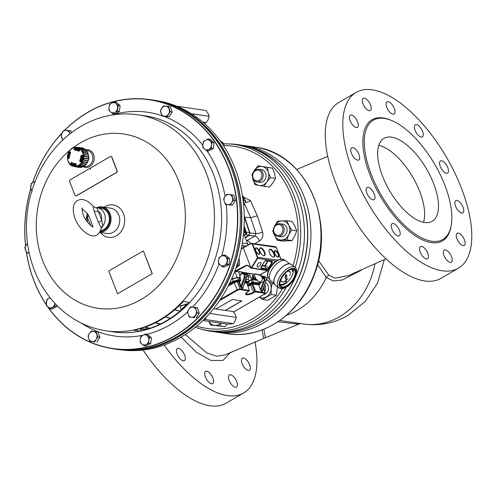 <?xml version="1.0" encoding="UTF-8"?>
<svg xmlns="http://www.w3.org/2000/svg" width="496" height="496" viewBox="0 0 496 496"><rect width="100%" height="100%" fill="white"/><g stroke="black" fill="none" stroke-linecap="round" stroke-linejoin="round"><path stroke-width="0.74" d="M245.607 280.029L245.811 280.06C249.364 278.752 249.829 276.675 247.206 273.842L241.571 271.876L238.719 271.858M254.956 273.854L262.75 276.142L257.114 274.176L254.256 274.158M260.425 262.359A2.74 1.327 128.6 0 0 257.802 264.12A2.74 1.327 128.6 0 0 257.35 266.786A2.74 1.327 128.6 0 0 260.096 265.472A2.74 1.327 128.6 0 0 260.772 262.508A2.74 1.327 128.6 0 0 260.425 262.359M269.489 252.817A4.476 2.003 59.8 0 0 274.121 257.046A4.476 2.003 59.8 0 0 273.606 252.166A4.476 2.003 59.8 0 0 269.626 249.302A4.476 2.003 59.8 0 0 269.489 252.817M259.947 251.41A4.476 2.003 59.8 0 0 264.579 255.632A4.476 2.003 59.8 0 0 264.064 250.753A4.476 2.003 59.8 0 0 260.084 247.888A4.476 2.003 59.8 0 0 259.947 251.41M251.088 243.35L243.207 247.653L251.001 267.846L251.689 267.945A0.639 0.533 97.4 0 1 250.957 268.1L268.342 270.735M280.866 259.061L276.377 247.417L252.576 243.896L251.168 243.313L275.578 246.729L276.408 247.504M280.91 259.061L276.427 247.448L275.001 246.841M251.205 267.927L257.195 258.236L257.288 257.288L252.166 244.013L252.576 243.896L257.697 257.17L257.573 258.441L251.689 267.945M247.975 265.695L246.512 265.614L235.743 271.424L235.414 270.915L246.233 265.304L248.019 265.459L251.001 267.846M259.65 274.815L258.676 274.716M238.954 271.802L235.755 271.058M235.079 270.388L235.309 270.996M251.168 243.313L241.267 248.67M259.712 275.082L267.716 270.642M264.312 255.738A4.476 2.003 59.8 0 0 263.568 251.044A4.476 2.003 59.8 0 0 259.861 248.074M273.854 257.145A4.476 2.003 59.8 0 0 273.11 252.452A4.476 2.003 59.8 0 0 269.402 249.488M287.395 271.405A6.392 3.094 -51.4 0 1 289.621 271.572A6.392 3.094 -51.4 0 1 290.29 273.135L290.383 273.067A6.522 3.156 128.6 0 0 289.701 271.473A6.522 3.156 128.6 0 0 287.618 271.244M280.879 279.682A6.522 3.156 128.6 0 0 281.561 281.666A6.522 3.156 128.6 0 0 285.814 280.761L285.764 280.649A6.392 3.094 -51.4 0 1 281.623 281.548M289.676 271.455A6.522 3.156 128.6 0 0 289.658 271.436A6.522 3.156 128.6 0 0 287.717 271.169M280.829 279.806A6.522 3.156 128.6 0 0 281.517 281.635A6.522 3.156 128.6 0 0 281.542 281.647M290.29 273.135L290.247 273.098A6.392 3.094 -51.4 0 0 289.596 271.554M285.814 280.68A6.392 3.094 -51.4 0 1 281.641 281.567A6.392 3.094 -51.4 0 1 280.984 279.434M292.528 271.486L292.485 271.448A9.461 4.582 -51.4 0 0 291.741 269.365A9.461 4.582 -51.4 0 1 292.528 271.486L292.621 271.417A9.591 4.644 128.6 0 0 291.902 269.347M279.98 284.289A9.591 4.644 128.6 0 0 285.901 282.739L285.851 282.621A9.461 4.582 -51.4 0 1 279.961 284.121M285.894 282.658A9.461 4.582 -51.4 0 1 279.961 284.134M290.526 274.375L289.732 275.373M290.47 274.356L289.751 275.392L290.47 274.356M287.99 278.647L287.196 279.639M287.934 278.628L287.215 279.657L287.934 278.628M286.775 275.85A1.277 0.62 128.6 0 0 286.738 275.813A1.277 0.62 128.6 0 0 286.359 275.764M286.347 277.45A1.277 0.62 128.6 0 0 286.824 275.881A1.277 0.62 128.6 0 0 286.359 275.857L286.366 274.511L285.504 275.144L285.628 276.396A1.277 0.62 128.6 0 0 285.225 277.884A1.277 0.62 128.6 0 0 285.77 277.878L286.273 283.073L286.347 277.45M292.962 269.359A10.552 5.103 -51.4 0 1 286.316 282.987M286.242 283.049A10.552 5.103 -51.4 0 1 280.228 285.318M274.158 283.365L270.593 280.519A12.468 6.033 -51.4 0 1 270.252 280.197A12.468 6.033 -51.4 0 1 272.899 268.007A12.468 6.033 -51.4 0 1 284.549 260.369A12.468 6.033 -51.4 0 1 285.758 260.766A12.468 6.033 -51.4 0 1 286.149 261.026L289.714 263.872M286.186 282.999L285.69 277.909M286.366 274.511L285.417 275.075L285.628 276.396M285.541 276.328A1.277 0.62 128.6 0 0 285.138 277.816A1.277 0.62 128.6 0 0 285.188 277.847M239.828 275.491L238.595 271.845M260.685 275.838C263.382 278.684 262.948 280.761 259.383 282.069L257.35 280.339L257.015 279.484L256.221 279.942L254.138 274.145M262.75 276.142A3.199 2.678 99.9 0 1 263.667 276.731L262.886 277.196M263.667 276.731L262.44 276.551L263.339 278.87L264.535 279.05C264.275 281.244 263.215 282.348 261.355 282.36L259.383 282.069M256.221 279.942L257.257 280.097M255.638 279.068L255.595 279.546L255.155 279L254.938 277.841L255.638 279.068L255.397 279.663L255.44 279.186L255.397 279.663L254.907 278.975M254.696 278.43L254.739 277.952L254.696 278.43M253.14 276.365L252.91 276.88L252.545 276.421L252.445 275.057L253.14 276.365L253.109 276.762L252.743 276.309L252.445 275.057M253.828 276.799L253.301 276.39L253.158 275.162L253.828 276.799L253.103 276.508M253.245 276.061L252.836 275.819M252.774 275.652L252.805 275.255L252.774 275.652M252.935 279.068L252.29 278.628L252.638 278.467L252.278 277.444L252.935 279.068L252.29 278.56M252.402 278.492L252.067 277.562M253.041 278.585L252.786 277.518L253.363 278.628L252.675 277.642L252.966 278.572M253.363 278.628L253.053 278.64M253.915 278.715L253.425 278.405L253.27 277.134L253.915 278.715L253.227 278.516M253.034 278.014L253.065 277.704L253.034 278.014M253.183 277.617L253.059 277.252M254.634 278.814L254.181 277.729L254.95 278.864L254.268 277.878L254.361 278.926M254.529 279.304L253.871 277.679L254.529 279.391L254.076 278.684L253.723 278.907M253.995 278.727L253.871 277.679M255.341 279.515L254.795 278.101M246.661 276.65L248.205 276.632L247.312 274.313L245.886 274.245M246.276 274.803L247.312 274.313M255.539 279.397L255.297 278.361L254.994 277.983L254.963 278.312L255.372 279.186M252.786 275.937L252.501 275.206L252.625 275.782M253.481 277.76L253.816 278.64L253.289 277.872M239.419 271.554L245.142 273.538A3.199 2.709 96.9 0 1 246.078 274.127M247.002 276.452L245.96 279.037M254.77 278.386L254.938 277.841M252.848 275.609L253.003 275.137M253.109 277.977L253.264 277.593M234.112 278.045L232.178 278.926L237.076 277.382L239.277 277.704M225.314 310.409L241.713 300.874M225.5 310.434L241.905 300.905L232.326 299.491L215.927 309.02M220.348 299.448L237.045 289.745L239.971 288.914L249.339 290.501M233.548 312.027L264.244 294.184L264.659 293.272L255.322 291.89L253.989 292.615A5.723 1.717 -21.1 0 1 246.512 294.736A5.723 1.717 -21.1 0 1 247.888 291.71L249.085 290.966A0.515 0.434 -81.6 0 0 249.308 290.296L246.847 283.142A0.515 0.434 98.4 0 1 247.076 282.466L246.797 283.073M255.155 291.939L254.708 291.456L255.545 291.22L265.248 292.814L263.593 287.99M255.322 291.89A0.515 0.434 -81.6 0 0 255.545 291.22L252.861 284.028L252.024 284.264L251.584 283.78L253.084 283.352L258.67 284.183L259.482 283.706A0.515 0.434 -81.6 0 0 259.706 283.03L259.352 282.063M242.966 287.519A0.515 0.335 177.3 0 0 243.052 287.618L246.351 277.642A3.199 2.691 -81.6 0 0 244.33 273.377C246.27 273.997 246.977 275.416 246.456 277.636L244.987 277.438L241.564 287.11L241.087 286.979L241.558 288.343L240.709 287.271L240.944 286.211L244.15 277.171A2.561 2.158 -81.6 0 0 241.949 273.767A2.561 2.158 -81.6 0 0 240.362 277.816L239.258 278.256L239.153 277.704L239.903 277.586L240.61 279.924L239.94 280.104L239.258 278.256M246.698 283.476L246.847 283.142L246.698 283.476L246.847 283.142L244.621 282.807M252.414 282.887L249.699 284.468L249.252 283.979L251.974 282.398L252.414 282.887L259.482 283.706L259.929 284.202L258.72 284.909L252.861 284.028A0.515 0.434 98.4 0 1 253.084 283.352M258.72 284.896L258.67 284.183M238.074 280.538L233.728 281.771L233.281 281.282L238.291 279.862L239.94 280.104A0.515 0.434 -81.6 0 1 239.717 280.786L238.074 280.538A0.515 0.434 -81.6 0 0 238.291 279.862L237.379 277.438L231.378 279.44M228.668 285.119L233.92 282.069L237.51 281.052L238.898 281.257A0.515 0.434 -81.6 0 0 238.675 281.933L239.351 281.753L240.944 286.211L240.275 286.384L238.675 281.933L237.286 281.722L234.366 282.553L228.135 286.173M239.965 277.605L240.362 277.816M262.52 290.11L262.688 291.468A1.6 1.345 98.4 0 1 262.694 290.234L266.116 280.569A3.199 2.691 -81.6 0 0 264.095 276.303C266.036 276.923 266.743 278.343 266.222 280.556L264.331 280.252M262.719 290.16L262.688 291.468L261.324 291.27L260.474 289.807A2.238 1.885 98.4 0 1 260.493 289.763L263.333 281.747M258.72 284.909L260.474 289.807M247.008 283.359L248.849 282.137A0.515 0.434 -81.6 0 0 249.073 281.455L248.279 279.291M252.941 282.739A0.515 0.434 -81.6 0 0 253.165 282.063L251.974 282.398L251.019 279.998L252.272 279.645L253.165 282.063L260.375 282.85A1.023 0.862 -81.6 0 1 259.929 284.202M239.153 277.704L237.379 277.438M251.019 279.998L249.073 281.133M249.166 273.408L251.522 279.515L257.368 280.383L252.272 279.645M79.726 150.48L79.577 150.238A7.322 6.169 -81.6 0 0 78.535 149.947L78.684 150.189A7.099 5.983 -81.6 0 0 78.424 150.152L76.111 149.885A7.025 5.921 98.4 0 1 78.746 151.001L79.211 150.927A36.276 16.616 -49 0 1 79.608 150.431M75.832 164.207L75.113 164.102A7.322 6.169 -81.6 0 0 76.037 164.374M79.255 150.052L78.684 150.189M73.737 163.717A7.558 6.367 -81.6 0 0 76.086 164.622M79.689 150.096A7.558 6.367 -81.6 0 0 75.789 149.86M68.938 156.593L69.273 156.631L68.938 156.593A8.327 7.018 98.4 0 0 68.925 157.97L69.186 158.243M75.392 149.966L75.138 149.705A35.309 18.767 -101 0 1 75.156 149.085L75.448 148.726A8.327 7.018 98.4 0 1 76.62 148.67L77.574 148.837M75.975 164.095L75.231 163.959L75.962 164.04M82.441 157.393L81.735 157.263A7.043 5.933 -81.6 0 0 81.747 156.116L82.026 155.763A35.309 5.878 -5 0 1 82.41 155.707M81.084 161.522A35.309 9.635 -147.4 0 1 80.705 161.237L80.619 160.791A7.043 5.933 -81.6 0 0 81.127 159.78L81.877 159.873M79.18 150.245A7.118 5.995 98.4 0 1 79.627 150.344M79.149 150.945A7.043 5.933 -81.6 0 0 78.48 150.517L79.372 150.672M79.416 150.617L78.48 150.517M70.736 163.19A36.592 17.837 -48.3 0 1 71.002 162.657L71.703 162.477A6.764 5.698 -81.6 0 0 75.473 163.531L76.142 164.095A36.592 18.377 79.4 0 0 76.272 164.746L75.838 165.515A8.742 7.366 98.4 0 1 70.928 164.139L70.736 163.19L71.288 163.835L71.784 163.891L71.691 163.432A35.309 17.217 -48.3 0 1 71.951 162.905L72.292 162.812M79.72 150.052L76.88 148.67A8.345 7.031 -81.6 0 0 74.964 148.639L74.177 148.967L74.772 148.217A8.742 7.366 98.4 0 1 79.682 149.6L79.72 150.052M81.263 161.671L81.158 161.479A8.345 7.031 -81.6 0 0 82.51 155.88L81.976 155.223L82.683 155.812A8.742 7.366 98.4 0 1 81.263 161.671L80.383 161.832L81.115 161.535M82.317 155.614L82.113 155.577A36.276 6.039 175 0 0 81.499 155.67L81.177 156.035A7.025 5.921 98.4 0 1 80.048 160.698L80.172 161.175A36.276 9.895 32.6 0 0 80.668 161.553L81.059 161.578M79.217 164.808A9.356 7.88 -81.6 0 0 79.478 148.664A9.356 7.88 -81.6 0 0 67.475 157.17A9.356 7.88 -81.6 0 0 79.217 164.808M79.707 150.524A36.592 16.765 131 0 0 79.298 151.038L78.449 151.193A6.764 5.698 -81.6 0 0 74.685 150.139L74.158 149.594A36.592 19.449 -101 0 1 74.177 148.967M70.42 152.241L70.451 153.134A6.764 5.698 -81.6 0 0 69.366 157.629L68.938 158.373A36.592 5.016 174 0 0 68.467 158.484L67.927 157.926A8.742 7.366 98.4 0 1 69.347 152.067L70.066 151.881A36.592 8.909 33.6 0 0 70.42 152.241L70.451 153.134M80.383 161.832A36.592 9.982 -147.4 0 1 79.881 161.448L79.701 160.53A6.764 5.698 -81.6 0 0 80.792 156.042L81.363 155.316A36.592 6.095 -5 0 1 81.976 155.223M74.047 166.377L79 167.27A9.753 8.215 98.4 0 0 79.906 167.338M77.903 166.216L76.043 166.538L77.68 166.445A1.68 1.42 -81.6 0 0 77.903 166.216L82.224 166.966A9.753 8.215 98.4 0 0 83.502 166.414L79.224 165.639L79.633 165.063L80.798 164.523L85.157 165.242A9.753 8.215 98.4 0 0 86.18 164.164L81.865 163.407L82.987 161.69L87.364 162.353A9.753 8.215 98.4 0 0 87.978 160.915L83.619 160.202L84.122 158.137L88.505 158.745A9.753 8.215 98.4 0 0 88.617 157.164L84.239 156.5L84.035 154.405L88.406 154.963A9.753 8.215 98.4 0 0 87.997 153.481L83.619 152.873L82.745 151.069L87.085 151.584A9.753 8.215 98.4 0 0 86.217 150.431L81.852 149.873L80.705 148.645A1.68 1.42 -81.6 0 0 80.445 148.639M74.208 166.408L73.929 166.358C63.779 165.106 66.656 145.644 76.737 147.386A9.591 8.085 98.4 0 1 83.539 154.733A9.591 8.085 98.4 0 1 79.478 165.038A9.591 8.085 98.4 0 1 73.929 166.358A9.591 8.085 98.4 0 1 67.555 155.719A9.591 8.085 98.4 0 1 76.737 147.386L83.545 148.471A9.753 8.215 98.4 0 1 84.711 149.104M75.231 164.864L72.782 164.554A8.327 7.018 98.4 0 1 71.784 163.891M70.271 152.402A8.327 7.018 98.4 0 0 69.663 153.599L70.048 153.667M75.231 163.959A7.043 5.933 -81.6 0 0 75.913 163.947M82.02 147.845A9.914 8.351 98.4 0 1 83.347 148.217L77.754 147.355L82.02 147.845M85.039 149.147A9.914 8.351 98.4 0 1 86.118 150.102L81.759 149.556L80.73 148.651L85.039 149.147A1.823 1.538 -81.6 0 0 84.853 149.129M86.217 150.431A1.823 1.538 -81.6 0 0 86.118 150.102M87.346 151.739A9.914 8.351 98.4 0 1 88.015 153.128L83.638 152.532L82.999 151.212L87.346 151.739A1.823 1.538 -81.6 0 0 87.085 151.584M87.997 153.481A1.823 1.538 -81.6 0 0 88.015 153.128M88.592 155.229A9.914 8.351 98.4 0 1 88.747 156.835L84.37 156.19L84.221 154.659L88.592 155.229A1.823 1.538 -81.6 0 0 88.406 154.963M88.617 157.164A1.823 1.538 -81.6 0 0 88.747 156.835M88.586 159.08A9.914 8.351 98.4 0 1 88.207 160.667L83.843 159.966L84.208 158.453L88.586 159.08A1.823 1.538 -81.6 0 0 88.505 158.745M87.327 162.707A9.914 8.351 98.4 0 1 86.465 164.027L82.138 163.289L82.956 162.031L87.327 162.707A1.823 1.538 -81.6 0 0 87.364 162.353M85.008 165.559A9.914 8.351 98.4 0 1 83.799 166.42L79.515 165.652L80.668 164.833L85.008 165.559A1.823 1.538 -81.6 0 0 85.157 165.242M77.68 166.445L81.983 167.202A1.823 1.538 -81.6 0 0 82.224 166.966M81.983 167.202A9.914 8.351 98.4 0 1 80.612 167.468L76.372 166.693M72.918 166.024L78.715 167.388A1.823 1.538 -81.6 0 0 79 167.27M80.668 164.833A1.68 1.42 -81.6 0 0 80.798 164.523M80.73 148.651A1.68 1.42 -81.6 0 0 80.705 148.645L84.946 149.135M84.208 158.453A1.68 1.42 -81.6 0 0 84.122 158.137M82.956 162.031A1.68 1.42 -81.6 0 0 82.987 161.69M82.026 155.763L81.363 155.316M79.881 161.448L80.705 161.237M75.156 149.085L74.617 149.011A36.276 19.282 79 0 0 74.598 149.631L74.834 149.904A7.025 5.921 98.4 0 1 76.111 149.885L74.685 150.139M69.663 153.599L70.041 153.673M69.347 152.067L69.781 152.309A8.345 7.031 -81.6 0 0 68.429 157.902L68.467 158.484M68.615 158.187L69.366 157.629M75.975 165.149L76.161 164.753A36.276 18.216 -100.6 0 1 76.024 164.114L75.646 163.816A7.025 5.921 98.4 0 1 74.053 163.785A7.025 5.921 98.4 0 1 71.74 162.719L71.951 162.905M76.272 164.746L75.795 163.841M75.138 149.705L74.158 149.594M75.727 163.816L76.142 164.095M71.002 162.657L71.412 162.812A36.276 17.682 131.7 0 0 71.151 163.345L71.691 163.432M77.754 147.355L74.53 147.529M81.852 149.873A1.68 1.42 -81.6 0 0 81.759 149.556M83.619 152.873A1.68 1.42 -81.6 0 0 83.638 152.532M84.239 156.5A1.68 1.42 -81.6 0 0 84.37 156.19M70.451 164.418L71.48 165.323M84.078 166.247L84.99 166.383A7.992 6.733 -81.6 0 0 91.487 163.06A7.992 6.733 -81.6 0 0 92.343 154.882A7.992 6.733 -81.6 0 0 87.327 150.567L86.211 150.4M87.352 162.527A7.992 6.733 -81.6 0 0 88.784 156.507M93.118 206.596L94.234 211.501A3.838 0.608 173.8 0 0 98.127 211.073C97.569 208.76 96.776 207.663 95.759 207.787M94.234 211.501L98.382 222.245L101.389 228.03A3.838 3.007 -174.3 0 1 102.802 226.046A11.191 9.43 -81.6 0 0 104.792 214.818A11.191 9.43 -81.6 0 0 97.464 207.855L96.013 207.762L93.279 206.534C88.356 200.192 79.124 195.697 74.102 204.172C70.271 216.076 80.823 233.145 91.921 235.749C96.199 236.772 99.349 234.224 101.376 228.092L101.382 228.073M98.382 222.245A3.838 1.6 142.7 0 0 101.612 220.088L98.127 211.073A8.63 7.273 98.4 0 1 101.612 220.088L102.802 226.046L100.886 229.059M92.554 225.723A3.838 0.608 -6.2 0 1 91.642 226.164M92.56 225.624L88.412 214.886A3.838 1.6 -37.3 0 1 87.321 217.353L90.7 225.488M87.284 213.714L87.321 217.353A8.63 7.273 98.4 0 0 87.755 222.512M88.412 214.886L87.637 213.819M96.187 207.768A11.191 9.43 -81.6 0 1 97.464 207.855L101.556 208.456A11.191 9.43 98.4 0 1 109.312 217.62A11.191 9.43 98.4 0 1 103.757 229.487A11.191 9.43 98.4 0 1 100.756 230.578M154.194 348.006A6.715 5.654 -81.6 0 0 156.116 347.516M147.238 335.724A5.115 4.309 -81.6 0 0 142.953 335.253L145.52 334.056L149.445 337.466L148.843 340.361A5.115 4.309 -81.6 0 0 147.238 335.724M96.776 334.329A5.115 4.309 -81.6 0 0 93.378 331.378L96.094 331.688L97.948 337.038L96.156 339.407A5.115 4.309 -81.6 0 0 96.776 334.329M243.4 202.827A6.715 5.654 -81.6 0 0 242.6 196.794M224.936 196.627A5.115 4.309 -81.6 0 0 224.316 201.705L223.634 199.063L224.936 196.627L226.728 194.265L228.954 194.5A5.115 4.309 -81.6 0 0 224.936 196.627M203.41 319.988A6.715 5.654 -81.6 0 0 206.9 316.423M192.795 307.136A5.115 4.309 -81.6 0 0 188.771 309.262L190.563 306.9L192.795 307.136L195.511 307.446L196.193 310.087A5.115 4.309 -81.6 0 0 192.795 307.136M221.235 256.221A5.115 4.309 -81.6 0 0 218.556 260.381L219.158 257.486L221.235 256.221L223.795 255.031L225.519 256.699A5.115 4.309 -81.6 0 0 221.235 256.221M161.064 113.311A5.115 4.309 -81.6 0 0 164.467 116.262L162.235 116.021L160.382 110.67L163.469 105.865L168.417 106.417L170.271 111.767L167.183 116.572L164.467 116.262A5.115 4.309 -81.6 0 0 168.485 114.136A5.115 4.309 -81.6 0 0 169.105 109.058A5.115 4.309 -81.6 0 0 165.701 106.107A5.115 4.309 -81.6 0 0 161.684 108.233A5.115 4.309 -81.6 0 0 161.064 113.311M110.602 111.91A5.115 4.309 -81.6 0 0 114.886 112.387L112.809 113.652L110.602 111.91L108.878 110.242L108.996 107.279A5.115 4.309 -81.6 0 0 110.602 111.91M202.914 144.317A5.115 4.309 -81.6 0 0 204.519 148.955L202.802 147.287L202.914 144.317L203.515 141.422L205.592 140.157A5.115 4.309 -81.6 0 0 202.914 144.317M236.245 267.121A6.715 5.654 -81.6 0 0 238.154 261.138M50.121 297.817A5.115 4.309 -81.6 0 0 49.036 298.208A5.115 4.309 -81.6 0 0 46.357 302.368A5.115 4.309 -81.6 0 0 47.963 307.005A125.693 105.89 -81.6 0 0 186.31 327.912A125.693 105.89 -81.6 0 0 228.358 167.66A125.693 105.89 -81.6 0 0 64.852 130.188M61.653 133.498A125.693 105.89 -81.6 0 0 32.73 182.509M30.603 189.274A125.693 105.89 -81.6 0 0 25.625 245.898M26.505 252.588A125.693 105.89 -81.6 0 0 33.951 280.637A125.693 105.89 -81.6 0 0 46.233 304.476M64.728 130.175A125.891 106.057 98.4 0 1 146.804 99.256A125.891 106.057 98.4 0 1 228.606 167.586A125.891 106.057 98.4 0 1 214.278 297.817A125.891 106.057 98.4 0 1 109.976 348.229A125.891 106.057 98.4 0 1 47.622 306.702M46.233 304.662A125.891 106.057 98.4 0 1 26.4 252.377M25.569 245.997A125.891 106.057 98.4 0 1 30.597 189.063M32.643 182.559A125.891 106.057 98.4 0 1 61.845 133.164M109.976 348.229L112.487 348.682A125.972 106.125 -81.6 0 0 216.857 298.239A125.972 106.125 -81.6 0 0 231.192 167.921A125.972 106.125 -81.6 0 0 149.339 99.541L146.804 99.256M133.877 330.237L133.87 330.175A109.188 91.989 -81.6 0 0 183.328 301.438L189.156 302.343A109.25 92.039 -81.6 0 1 139.674 331.099L133.877 330.237A109.25 92.039 -81.6 0 0 183.359 301.481M189.156 302.343L183.328 301.438M181.077 309.591L180.042 306.082L186.719 303.812L180.141 306.342L181.077 309.591A109.542 92.281 -81.6 0 0 186.818 304.079M166.327 317.142A109.25 92.039 98.4 0 1 166.185 317.235L166.284 317.49A109.542 92.281 -81.6 0 0 166.427 317.397L170.264 317.961L166.427 317.397M175.689 310.025A109.25 92.039 98.4 0 1 175.553 310.143L175.652 310.403A109.542 92.281 -81.6 0 0 175.789 310.285L179.626 310.856L175.789 310.285M147.944 328.848L140.48 329.071L140.827 330.801L140.579 329.332L147.944 328.848A109.542 92.281 98.4 0 1 140.827 330.801M156.141 323.057A109.25 92.039 -81.6 0 0 156.29 322.983L160.227 323.807L156.389 323.237A109.542 92.281 98.4 0 1 156.24 323.318L156.141 323.057M145.725 327.441A109.25 92.039 -81.6 0 0 145.88 327.385L149.823 328.216L145.985 327.645A109.542 92.281 98.4 0 1 145.824 327.701L145.725 327.441M85.771 149.755A8.953 7.539 98.4 0 1 93.595 154.529A8.953 7.539 98.4 0 1 91.828 164.777A8.953 7.539 98.4 0 1 83.099 166.619M104.129 207.223A16.405 13.82 98.4 0 1 123.51 213.77A16.405 13.82 98.4 0 1 118.302 234.465A16.405 13.82 98.4 0 1 100.384 232.525M96.677 207.774A12.791 10.776 98.4 0 1 102.126 206.925L110.769 208.202A12.791 10.776 98.4 0 1 118.786 215.109A12.791 10.776 98.4 0 1 117.422 228.197A12.791 10.776 98.4 0 1 107.024 233.511L99.789 232.438M102.126 206.925A12.791 10.776 98.4 0 1 110.149 213.832A12.791 10.776 98.4 0 1 99.863 232.326M100.291 231.595A12.152 10.236 -81.6 0 0 109.312 214.067A12.152 10.236 -81.6 0 0 97.613 207.874M128.253 350.114A125.786 105.964 -81.6 0 0 232.413 168.206A125.786 105.964 -81.6 0 0 164.846 102.74M152.942 100.031A125.972 106.125 98.4 0 1 156.538 100.607A125.972 106.125 98.4 0 1 232.661 168.138A125.972 106.125 98.4 0 1 220.112 295.653A125.972 106.125 98.4 0 1 119.679 349.748A125.972 106.125 98.4 0 1 116.076 349.258M119.679 349.748L122.214 350.04A125.891 106.057 -81.6 0 0 242.68 240.647A125.891 106.057 -81.6 0 0 159.042 101.06L156.538 100.607M222.295 143.902A6.715 5.654 -81.6 0 0 219.747 140.287M221.284 141.751L223.777 143.319L224.068 146.599M223.777 143.319L222.01 143.059M178.225 106.807L178.132 106.404L177.326 106.429M191.45 113.72L209.163 116.337L208.233 119.555L206.299 122.624L203.831 122.94M178.132 106.404L206.094 110.54L208.134 113.516L209.163 116.337M202.889 122.121L206.299 122.624M69.855 133.901A5.115 4.309 -81.6 0 0 69.688 133.294A5.115 4.309 -81.6 0 0 66.284 130.343A5.115 4.309 -81.6 0 0 62.267 132.469A5.115 4.309 -81.6 0 0 61.647 137.547A5.115 4.309 -81.6 0 0 63.116 139.686M27.54 243.635A5.115 4.309 -81.6 0 0 26.102 245.105A5.115 4.309 -81.6 0 0 25.482 250.182A5.115 4.309 -81.6 0 0 28.886 253.134A5.115 4.309 -81.6 0 0 29.221 253.158M90.365 168.144L90.551 169.409L90.359 168.125L110.261 156.556A1.277 1.079 -81.6 0 1 110.887 156.432L111.061 156.457A1.277 1.079 -81.6 0 0 110.974 156.451M34.999 181.685A5.115 4.309 -81.6 0 0 33.393 182.144A5.115 4.309 -81.6 0 0 30.715 186.304A5.115 4.309 -81.6 0 0 31.918 190.532M62.818 140.263L60.965 134.906L64.052 130.107L69 130.653L69.893 133.87M29.221 253.171L26.654 252.898L24.8 247.547L27.485 243.232M90.142 168.274L90.576 169.39M90.111 168.268L70.203 179.837A1.277 1.079 -81.6 0 0 69.657 181.548L74.927 195.207A1.277 1.079 -81.6 0 0 76.353 195.771L116.411 172.49A1.277 1.079 -81.6 0 0 116.957 170.779L111.687 157.12A1.277 1.079 -81.6 0 0 110.887 156.432M152.111 273.649L143.332 250.889L108.711 271.008L117.496 293.768L152.284 273.674L143.332 250.889M170.264 317.961A109.542 92.281 -81.6 0 1 170.116 318.06L166.284 317.49M179.626 310.856A109.542 92.281 -81.6 0 1 179.49 310.973L175.652 310.403M160.227 323.807A109.542 92.281 98.4 0 1 160.078 323.882L156.24 323.318M149.823 328.216A109.542 92.281 98.4 0 1 149.662 328.271L145.824 327.701M32.327 190.935L30.603 189.267L31.316 183.408L35.148 181.3M71.523 132.618L70.94 130.944L69 130.653M29.239 253.258L26.654 252.898M75.814 195.908A1.277 1.079 -81.6 0 0 76.52 195.796L116.579 172.515A1.277 1.079 -81.6 0 0 117.13 170.804L111.86 157.145A1.277 1.079 -81.6 0 0 111.061 156.457M117.496 293.768L152.284 273.674M238.781 258.955L239.413 259.389L239.512 265.261L235.885 268.15M239.413 259.389L238.694 259.278M239.512 265.261L237.603 264.976M209.876 140.635A5.115 4.309 -81.6 0 0 205.592 140.157L208.153 138.967L212.083 142.371L211.482 145.266A5.115 4.309 -81.6 0 0 209.876 140.635M204.519 148.955A5.115 4.309 -81.6 0 0 208.804 149.426A5.115 4.309 -81.6 0 0 211.482 145.266L211.37 148.236L206.727 150.691L204.519 148.955M206.727 150.691L208.667 150.976L213.305 148.521L214.018 142.662L212.083 142.371M213.305 148.521L211.37 148.236M214.018 142.662L210.093 139.252L208.153 138.967M111.674 103.118A5.115 4.309 -81.6 0 0 108.996 107.279L109.597 104.383L111.674 103.118L114.235 101.928L115.959 103.596A5.115 4.309 -81.6 0 0 111.674 103.118M114.886 112.387A5.115 4.309 -81.6 0 0 117.564 108.227A5.115 4.309 -81.6 0 0 115.959 103.596L118.166 105.332L117.447 111.197L114.886 112.387M112.809 113.652L114.743 113.937L119.387 111.482L120.1 105.617L116.176 102.213L114.235 101.928M120.1 105.617L118.166 105.332M119.387 111.482L117.447 111.197M162.235 116.021L169.117 116.858L172.211 112.053L170.357 106.702L168.417 106.417M172.211 112.053L170.271 111.767M169.117 116.858L167.183 116.572M54.926 303.323L54.814 306.286L50.17 308.741L47.963 307.005A5.115 4.309 -81.6 0 0 52.247 307.477A5.115 4.309 -81.6 0 0 54.92 303.385M47.963 307.005L46.246 305.338L46.959 299.472L50.034 297.712M54.814 306.286L56.755 306.571L52.111 309.033L50.17 308.741M56.755 306.571L56.891 305.443M227.125 261.336A5.115 4.309 -81.6 0 0 225.519 256.699L227.726 258.441L227.007 264.3L224.446 265.496A5.115 4.309 -81.6 0 0 227.125 261.336M218.556 260.381A5.115 4.309 -81.6 0 0 220.162 265.019A5.115 4.309 -81.6 0 0 224.446 265.496L222.369 266.761L220.162 265.019L218.438 263.351L218.556 260.381M222.369 266.761L224.304 267.046L228.947 264.591L227.007 264.3M228.947 264.591L229.66 258.726L227.726 258.441M229.66 258.726L225.736 255.316L223.795 255.031M195.573 315.165A5.115 4.309 -81.6 0 0 196.193 310.087L197.365 312.802L194.271 317.601L191.555 317.291A5.115 4.309 -81.6 0 0 195.573 315.165M188.771 309.262A5.115 4.309 -81.6 0 0 188.158 314.34A5.115 4.309 -81.6 0 0 191.555 317.291L189.323 317.056L188.158 314.34L187.469 311.699L188.771 309.262M189.323 317.056L194.271 317.601M196.211 317.893L199.305 313.088L197.365 312.802M199.305 313.088L197.445 307.737L195.511 307.446M204.265 319.554L205.425 319.517L205.635 318.413M202.876 320.503L227.453 324.142L233.393 323.659L205.425 319.517M209.622 313.435L236.257 317.372L235.327 320.59L233.393 323.659M213.615 308.679L233.188 311.575L235.222 314.545L236.257 317.372M232.357 197.451A5.115 4.309 -81.6 0 0 228.954 194.5L231.675 194.81L233.529 200.167L231.737 202.529A5.115 4.309 -81.6 0 0 232.357 197.451M224.316 201.705A5.115 4.309 -81.6 0 0 227.72 204.656A5.115 4.309 -81.6 0 0 231.737 202.529L230.435 204.966L225.488 204.42L224.316 201.705M225.488 204.42L232.376 205.251L235.464 200.452L233.529 200.167M232.376 205.251L230.435 204.966M235.464 200.452L233.61 195.095L231.675 194.81M242.482 196.019L243.046 196.106L245.632 200.992L243.679 205.549M245.632 200.992L243.697 200.7M92.138 341.533A5.115 4.309 -81.6 0 0 96.156 339.407L94.854 341.843L89.912 341.291L88.741 338.582A5.115 4.309 -81.6 0 0 92.138 341.533M93.378 331.378A5.115 4.309 -81.6 0 0 89.354 333.504A5.115 4.309 -81.6 0 0 88.741 338.582L88.052 335.941L89.354 333.504L91.146 331.136L93.378 331.378M94.854 341.843L89.912 341.291M96.794 342.128L99.888 337.33L97.948 337.038M99.888 337.33L98.028 331.973L96.094 331.688M146.171 344.522A5.115 4.309 -81.6 0 0 148.843 340.361L148.732 343.331L144.094 345.786L141.887 344.044A5.115 4.309 -81.6 0 0 146.171 344.522M142.953 335.253A5.115 4.309 -81.6 0 0 140.275 339.407A5.115 4.309 -81.6 0 0 141.887 344.044L140.163 342.376L140.275 339.407L140.876 336.511L142.953 335.253M148.732 343.331L150.672 343.616L146.029 346.072L144.094 345.786M150.672 343.616L151.385 337.751L149.445 337.466M151.385 337.751L147.455 334.347L145.52 334.056M157.79 347.057L156.271 347.479M248.13 244.863A5.754 4.848 98.4 0 1 247.597 243.821L243.573 233.387M265.521 282.546A6.392 5.388 98.4 0 1 268.398 289.379A6.392 5.388 98.4 0 1 263.37 294.723M264.852 284.425A6.392 5.388 98.4 0 1 264.703 291.233M264.052 289.342A5.437 4.582 -81.6 0 0 264.17 286.359M279.744 223.696L282.639 224.124A6.392 5.388 98.4 0 1 287.035 231.235A6.392 5.388 98.4 0 1 280.767 236.772L277.872 236.344A6.392 5.388 98.4 0 1 273.972 227.441A6.392 5.388 98.4 0 1 279.744 223.696A6.392 5.388 98.4 0 1 284.134 230.807A6.392 5.388 98.4 0 1 277.872 236.344M274.189 227.751A5.437 4.582 -81.6 0 0 278.56 235.333A5.437 4.582 -81.6 0 0 282.137 226.746A5.437 4.582 -81.6 0 0 274.189 227.751M258.738 169.254L261.634 169.682A6.392 5.388 98.4 0 1 266.023 176.799A6.392 5.388 98.4 0 1 259.761 182.336L256.866 181.908A6.392 5.388 98.4 0 1 253.462 172.031A6.392 5.388 98.4 0 1 258.738 169.254A6.392 5.388 98.4 0 1 263.128 176.371A6.392 5.388 98.4 0 1 256.866 181.908M253.599 172.49A5.437 4.582 -81.6 0 0 256.754 180.91A5.437 4.582 -81.6 0 0 261.51 173.116A5.437 4.582 -81.6 0 0 253.599 172.49M208.835 321.389L210.533 325.023L219.821 325.928L221.129 323.206M208.94 321.402A9.591 8.079 -81.6 0 0 214.725 325.407A9.591 8.079 -81.6 0 0 220.745 323.15M227.1 324.086L225.048 326.703L210.533 325.023M225.048 326.703L219.821 325.928M259.265 297.116L262.57 299.472L271.138 294.5L271.176 288.92A9.591 8.079 -81.6 0 0 267.877 280.383A9.591 8.079 -81.6 0 0 266.433 279.477M259.346 297.067A9.591 8.079 -81.6 0 0 266.395 296.918A9.591 8.079 -81.6 0 0 271.176 288.92L272.124 283.47L266.426 279.174M277.438 286.8L276.359 295.269L267.79 300.247L262.57 299.472M268.286 277.977L265.992 277.642M274.325 283.799L272.124 283.47M276.359 295.269L271.138 294.5M273.68 232.357A9.591 8.079 -81.6 0 0 274.635 235.563L277.4 240.293L286.775 239.847L288.697 234.887A9.591 8.079 -81.6 0 0 288.771 225.333A9.591 8.079 -81.6 0 0 281.778 220.894A9.591 8.079 -81.6 0 0 274.71 226.009A9.591 8.079 -81.6 0 0 274.573 226.3M273.606 228.563L272.788 230.962L274.635 235.563A9.591 8.079 -81.6 0 0 281.629 240.002A9.591 8.079 -81.6 0 0 288.697 234.887L291.53 230.063L288.771 225.333L286.917 220.739L277.549 221.185L274.561 226.319M286.917 220.739L292.138 221.507L294.903 226.238L296.751 230.838L294.829 235.792L291.995 240.616L282.621 241.068L277.4 240.293M296.751 230.838L291.53 230.063M291.995 240.616L286.775 239.847M252.675 177.915A9.591 8.079 -81.6 0 0 253.022 179.558L255 184.754L259.141 185.473L264.194 186.329L266.817 181.927A9.591 8.079 -81.6 0 0 268.373 172.459A9.591 8.079 -81.6 0 0 262.254 166.544A9.591 8.079 -81.6 0 0 254.578 170.091A9.591 8.079 -81.6 0 0 253.568 171.858M259.141 185.473A9.591 8.079 -81.6 0 0 266.817 181.927L270.351 177.655L268.373 172.459L267.313 167.4L258.112 165.825L254.578 170.091L251.956 174.499L253.022 179.558A9.591 8.079 -81.6 0 0 259.141 185.473M258.112 165.825L272.533 168.175L274.511 173.371L275.571 178.424L272.949 182.832L269.415 187.104L264.194 186.329M272.533 168.175L267.313 167.4M275.571 178.424L270.351 177.655M195.102 327.391L204.457 330.02A94.321 79.459 -81.6 0 0 217.341 331.923A94.321 79.459 -81.6 0 0 257.04 321.91A94.321 79.459 -81.6 0 0 304.203 225.711A94.321 79.459 -81.6 0 0 244.85 145.942A94.321 79.459 -81.6 0 0 231.973 144.032L223.851 143.79M244.571 203.881L250.709 217.725L244.664 217.143L249.922 233.008L255.967 233.591L250.709 217.725L257.244 215.81L262.589 231.917C263.537 235.805 262.483 238.836 259.433 241.013A5.115 2.288 59.8 0 0 254.95 236.053L255.967 233.591A5.115 1.414 161.7 0 0 262.589 231.917M244.336 217.143A1.916 0.577 -21.1 0 1 244.664 217.143L244.261 216.231M249.538 233.108L249.922 233.008M249.916 233.015L249.122 235.495A1.916 0.849 -120 0 1 248.707 235.315M246.444 240.82L254.95 236.053L249.122 235.495L245.253 237.739M250.598 243.586A5.115 2.288 59.8 0 0 247.12 240.603L246.289 240.43M246.419 234.069L244.609 235.104L245.942 234.174L245.061 232.568L246.624 233.938A0.769 0.626 -73.5 0 0 246.605 233.591L244.119 225.916M245.266 232.965L245.675 232.742L244.026 227.652M245.942 234.174L244.342 235.389M244.119 225.878L246.326 232.667L246.171 232.122L249.414 232.593M246.729 233.647L246.326 232.667M245.136 237.441L248.316 235.594C249.314 234.825 249.705 233.802 249.469 232.531L244.199 216.764M248.521 235.271L245.359 234.682M246.171 232.122L244.695 227.695M214.105 331.688A94.321 79.459 -81.6 0 0 217.329 332.246A94.321 79.459 -81.6 0 0 309.74 250.567A94.321 79.459 -81.6 0 0 244.931 145.632A94.321 79.459 -81.6 0 0 241.682 145.235M317.533 264.492L326.225 277.549L333.194 280.897L342.234 280.023L361.2 270.246M348.533 275.547L335.215 278.169L328.904 275.274A6.392 5.425 -40.1 0 0 326.225 277.549A73.538 61.95 98.4 0 1 286.483 315.307M328.904 275.274L318.506 260.536M262.018 329.927L263.723 338.359L265.472 337.714L263.829 329.226M277.996 321.749L297.674 324.055L299.82 323.683L265.472 337.714M297.674 324.055A6.392 6.15 96.2 0 1 300.247 323.504M423.503 222.332A47.957 21.446 59.8 0 0 412.765 177.115A47.957 21.446 59.8 0 0 378.789 145.402M431.774 241.267A69.031 30.87 59.8 0 0 442.754 239.525A69.031 30.87 59.8 0 0 434.756 164.331A69.031 30.87 59.8 0 0 373.383 120.162A69.031 30.87 59.8 0 0 375.856 184.952A69.031 30.87 59.8 0 0 431.774 241.267M391.604 137.169A47.957 21.446 -120.2 0 1 430.447 176.297A47.957 21.446 -120.2 0 1 432.165 221.309A47.957 21.446 -120.2 0 1 389.527 190.619A47.957 21.446 -120.2 0 1 383.972 138.378A47.957 21.446 -120.2 0 1 391.604 137.169M164.102 345.03A101.674 45.471 59.8 0 0 243.548 393.055A101.674 45.471 59.8 0 0 254.975 341.707M143.022 350.009A101.674 45.471 59.8 0 0 226.04 403.229L243.548 393.055M458.366 268.212L440.857 278.386A101.674 45.471 -120.2 0 1 424.681 280.953A101.674 45.471 -120.2 0 1 342.327 198.003A101.674 45.471 -120.2 0 1 338.687 102.567L356.19 92.392A101.674 45.471 -120.2 0 1 446.592 157.455A101.674 45.471 -120.2 0 1 458.366 268.212A101.674 45.471 -120.2 0 1 442.19 270.779A101.674 45.471 -120.2 0 1 359.836 187.829A101.674 45.471 -120.2 0 1 356.19 92.392M206.745 371.244A7.037 3.143 -120.2 0 1 212.443 376.985A7.037 3.143 -120.2 0 1 212.697 383.588A7.037 3.143 -120.2 0 1 206.441 379.087A7.037 3.143 -120.2 0 1 205.629 371.423A7.037 3.143 -120.2 0 1 206.745 371.244M180.68 349.451A7.037 3.143 -120.2 0 1 184.847 355.713A7.037 3.143 -120.2 0 1 184.431 360.679A7.037 3.143 -120.2 0 1 178.176 356.178A7.037 3.143 -120.2 0 1 177.363 348.514A7.037 3.143 -120.2 0 1 180.68 349.451M241.44 360.598A7.037 3.143 -120.2 0 1 242.358 358.131A7.037 3.143 -120.2 0 1 248.614 362.632A7.037 3.143 -120.2 0 1 249.426 370.295A7.037 3.143 -120.2 0 1 244.559 367.79A7.037 3.143 -120.2 0 1 241.44 360.598M228.985 375.323A7.037 3.143 -120.2 0 1 229.419 374.939A7.037 3.143 -120.2 0 1 235.674 379.44A7.037 3.143 -120.2 0 1 236.487 387.103A7.037 3.143 -120.2 0 1 230.566 383.148A7.037 3.143 -120.2 0 1 228.985 375.323M421.569 246.4A7.037 3.143 -120.2 0 1 427.267 252.142A7.037 3.143 -120.2 0 1 427.515 258.745A7.037 3.143 -120.2 0 1 421.265 254.243A7.037 3.143 -120.2 0 1 420.447 246.58A7.037 3.143 -120.2 0 1 421.569 246.4M395.498 224.614A7.037 3.143 -120.2 0 1 399.671 230.869A7.037 3.143 -120.2 0 1 399.249 235.836A7.037 3.143 -120.2 0 1 392.999 231.334A7.037 3.143 -120.2 0 1 392.181 223.671A7.037 3.143 -120.2 0 1 395.498 224.614M372.589 190.948A7.037 3.143 -120.2 0 1 374.083 199.677A7.037 3.143 -120.2 0 1 367.827 195.176A7.037 3.143 -120.2 0 1 367.015 187.513A7.037 3.143 -120.2 0 1 372.589 190.948M358.974 154.43A7.037 3.143 -120.2 0 1 358.757 159.96A7.037 3.143 -120.2 0 1 352.501 155.459A7.037 3.143 -120.2 0 1 351.689 147.796A7.037 3.143 -120.2 0 1 358.974 154.43M358.298 124.849A7.037 3.143 -120.2 0 1 357.38 127.317A7.037 3.143 -120.2 0 1 351.125 122.816A7.037 3.143 -120.2 0 1 350.312 115.159A7.037 3.143 -120.2 0 1 355.179 117.657A7.037 3.143 -120.2 0 1 358.298 124.849M370.748 110.124A7.037 3.143 -120.2 0 1 370.32 110.509A7.037 3.143 -120.2 0 1 364.064 106.008A7.037 3.143 -120.2 0 1 363.252 98.344A7.037 3.143 -120.2 0 1 369.173 102.3A7.037 3.143 -120.2 0 1 370.748 110.124M392.987 114.204A7.037 3.143 -120.2 0 1 387.289 108.469A7.037 3.143 -120.2 0 1 387.041 101.866A7.037 3.143 -120.2 0 1 393.291 106.367A7.037 3.143 -120.2 0 1 394.109 114.024A7.037 3.143 -120.2 0 1 392.987 114.204M419.058 135.997A7.037 3.143 -120.2 0 1 414.885 129.735A7.037 3.143 -120.2 0 1 415.307 124.769A7.037 3.143 -120.2 0 1 421.557 129.27A7.037 3.143 -120.2 0 1 422.375 136.933A7.037 3.143 -120.2 0 1 419.058 135.997M441.967 169.657A7.037 3.143 -120.2 0 1 440.473 160.927A7.037 3.143 -120.2 0 1 446.729 165.428A7.037 3.143 -120.2 0 1 447.541 173.092A7.037 3.143 -120.2 0 1 441.967 169.657M455.588 206.175A7.037 3.143 -120.2 0 1 455.799 200.651A7.037 3.143 -120.2 0 1 462.055 205.152A7.037 3.143 -120.2 0 1 462.867 212.809A7.037 3.143 -120.2 0 1 455.588 206.175M456.258 235.761A7.037 3.143 -120.2 0 1 457.176 233.287A7.037 3.143 -120.2 0 1 463.431 237.789A7.037 3.143 -120.2 0 1 464.25 245.452A7.037 3.143 -120.2 0 1 459.377 242.953A7.037 3.143 -120.2 0 1 456.258 235.761M443.808 250.48A7.037 3.143 -120.2 0 1 444.236 250.102A7.037 3.143 -120.2 0 1 450.492 254.603A7.037 3.143 -120.2 0 1 451.31 262.26A7.037 3.143 -120.2 0 1 445.383 258.304A7.037 3.143 -120.2 0 1 443.808 250.48M263.723 338.359L224.967 354.944L216.777 356.196L206.869 352.96L185.306 334.502M244.305 235.284L244.609 235.104L244.274 235.197M254.498 274.102L243.133 272.422M248.161 265.856L246.233 265.304M275.888 261.15L257.195 258.236M268.479 270.394L251.72 267.914M261.194 266.997L264.318 261.764A1.581 0.763 -51.4 0 1 265.949 260.567L272.05 261.473A1.581 0.763 -51.4 0 1 272.106 262.917L268.981 268.144A1.581 0.763 -51.4 0 1 267.35 269.34L261.249 268.441A1.581 0.763 -51.4 0 1 261.194 266.997L261.231 266.929M277.593 260.115L257.288 257.288M259.501 251.342A3.639 1.624 -120.2 0 1 257.672 253.716A3.639 1.624 -120.2 0 1 255.508 248.112A3.639 1.624 -120.2 0 1 259.501 251.342M278.585 254.163A3.639 1.624 -120.2 0 1 276.756 256.537A3.639 1.624 -120.2 0 1 274.598 250.933A3.639 1.624 -120.2 0 1 278.585 254.163M252.166 244.013L251.106 243.573L241.211 248.955M235.141 270.215L235.414 270.915M250.889 268.045L248.019 265.459M241.261 248.701L243.183 247.448M251.763 243.207L251.106 243.573M250.939 267.809L247.38 265.447M264.318 261.764L261.026 267.927A1.265 0.614 128.6 0 0 261.2 268.007L267.301 268.913A1.265 0.614 128.6 0 0 268.603 267.958L271.727 262.725A1.265 0.614 128.6 0 0 271.827 261.628A1.265 0.614 128.6 0 0 271.808 261.615M260.983 267.815L261.249 268.441M272.05 261.473L265.788 260.698M269.929 261.336L272.106 262.917M268.032 261.057L265.391 265.478L268.981 268.144M262.13 265.503L264.281 265.819A0.707 0.341 128.6 0 0 265.013 265.286L265.391 265.478A1.029 0.496 -51.4 0 1 264.331 266.253L267.35 269.34M264.281 265.819L264.331 266.253L261.9 265.893M265.013 265.286L267.58 260.989M265.583 260.667L265.949 260.567M271.827 261.628L265.682 260.71L264.356 261.696M275.261 251.069A3.317 1.482 59.8 0 0 274.722 251.156C274.114 250.313 274.294 251.491 275.274 254.69C277.363 257.009 278.293 257.74 278.058 256.897A3.317 1.482 59.8 0 0 278.169 254.281A3.317 1.482 59.8 0 0 275.261 251.069M256.178 248.242A3.317 1.482 59.8 0 0 255.638 248.335C255.025 247.492 255.211 248.67 256.19 251.863C258.28 254.188 259.203 254.919 258.974 254.07A3.317 1.482 59.8 0 0 259.086 251.46A3.317 1.482 59.8 0 0 256.178 248.242M292.783 269.303A10.552 5.103 -51.4 0 1 294.14 269.861A10.552 5.103 -51.4 0 1 291.549 281.288A10.552 5.103 -51.4 0 1 280.972 286.353C276.191 283.681 287.035 267.797 292.9 269.353L294.14 269.861M293.161 269.21A10.869 5.258 -51.4 0 1 290.123 283.52A10.869 5.258 -51.4 0 1 280.042 282.112A10.869 5.258 -51.4 0 1 293.161 269.21M293.396 266.643A13.107 6.343 -51.4 0 1 295.077 267.338L296.372 269.099L296.751 272.521L295.077 277.772L288.97 285.448L284.202 288.294L280.73 288.703L278.721 287.829A13.107 6.343 -51.4 0 1 280.854 275.088A13.107 6.343 -51.4 0 1 293.396 266.643M293.638 268.41A11.83 5.723 -51.4 0 1 290.327 283.985A11.83 5.723 -51.4 0 1 279.36 282.447A11.83 5.723 -51.4 0 1 293.638 268.41M278.721 287.829L275.311 285.107A13.107 6.343 -51.4 0 1 277.444 272.366A13.107 6.343 -51.4 0 1 289.986 263.922A13.107 6.343 -51.4 0 1 291.667 264.61L295.077 267.338M273.935 281.145A12.983 6.281 -51.4 0 1 287.5 264.151M270.252 280.197L268.627 278.417A12.084 5.847 -51.4 0 1 271.926 265.633A12.084 5.847 -51.4 0 1 283.662 259.582L285.758 260.766M234.763 271.225L237.082 277.413M245.433 273.222L245.284 272.837M248.998 280.934L251.522 279.515L248.967 273.383M251.683 279.719L249.054 281.089M247.206 273.842L245.142 273.538M232.178 278.926L231.403 279.372M231.52 279.112L232.06 278.802L231.88 278.306M249.085 290.966L239.742 289.59A0.515 0.434 -81.6 0 0 239.971 288.914L237.286 281.722A0.515 0.434 98.4 0 1 237.51 281.052M233.92 282.069L237.491 290.228L219.53 300.663M239.742 289.59L237.491 290.228M253.989 292.615L253.543 292.132L254.708 291.456L252.024 284.264L250.703 285.033A5.003 1.5 -21.1 0 1 248 286.254M246.717 283.086L249.414 290.358L245.904 293.582A5.208 1.562 158.9 0 0 253.543 292.132L250.257 284.549L251.584 283.78M264.659 293.272A0.515 0.434 -81.6 0 0 264.883 292.597L263.444 288.405M245.297 280.897L249.097 281.765M248.849 282.137L245.061 281.573M244.863 282.137L247.076 282.466M247.485 284.754A2.926 0.88 158.9 0 0 249.252 283.979L248.645 282.447M249.699 284.468A3.435 1.035 -21.1 0 1 247.696 285.355M247.795 285.659A4.489 1.352 158.9 0 0 250.257 284.549M260.133 282.181L260.375 282.85M229.474 283.495L233.281 281.282L232.37 278.864M233.728 281.771L228.96 284.543M240.163 281.282L239.351 281.753L238.898 281.257L239.717 280.786L240.163 281.282A1.023 0.862 -81.6 0 0 240.61 279.924M240.709 287.271L240.275 286.384M266.147 280.488L262.799 290.228L261.33 290.036A1.6 1.345 -81.6 0 0 261.324 291.27M262.576 276.08L262.731 276.098A3.199 2.691 98.4 0 1 264.752 280.364L261.33 290.036L260.493 289.763M264.089 278.981A2.561 2.158 -81.6 0 0 263.147 277.041M242.922 288.542A1.6 1.345 98.4 0 1 242.922 287.314L241.564 287.11A1.6 1.345 -81.6 0 0 241.558 288.343L242.922 288.542M246.196 277.475L242.928 287.723M244.33 273.377L242.966 273.178A3.199 2.691 98.4 0 1 244.987 277.438L244.15 277.171M73.414 163.624A7.676 6.467 -81.6 0 0 76.111 164.746M79.608 149.928A7.676 6.467 -81.6 0 0 75.454 149.854M75.138 149.749A7.992 6.733 98.4 0 1 78.467 149.253A7.992 6.733 98.4 0 1 78.628 149.284M72.782 163.376L76.074 165.063A7.992 6.733 98.4 0 1 72.825 163.395M69.31 157.641A7.025 5.921 98.4 0 1 70.401 153.084M80.792 156.042L81.747 156.116M79.701 160.53L80.619 160.791M78.449 151.193L79.019 151.032M80.668 161.553L80.997 161.591M80.848 161.622L82.683 155.812M74.772 148.217L75.448 148.726M79.589 149.904A8.345 7.031 -81.6 0 0 76.88 148.67M67.927 157.926L68.925 157.97M68.659 158.181A36.276 4.972 -6 0 1 69.043 158.088M70.928 164.139L71.288 163.835A8.345 7.031 -81.6 0 0 74.437 165.174A8.345 7.031 -81.6 0 0 75.931 165.156M79.682 149.6L78.883 151.057M74.437 165.174L75.956 165.149L75.838 165.515M111.891 115.035A113.094 95.275 98.4 0 1 162.105 115.76M163.289 116.176A113.094 95.275 98.4 0 1 202.827 145.21M206.882 150.716A113.094 95.275 98.4 0 1 218.73 173.34A113.094 95.275 98.4 0 1 225.079 196.41M226.213 204.526A113.094 95.275 98.4 0 1 221.6 256.035M219.015 263.946A113.094 95.275 98.4 0 1 192.504 307.105M187.519 311.959A113.094 95.275 98.4 0 1 147.089 334.292M142.991 335.234A113.094 95.275 98.4 0 1 81.127 323.014M138.049 114.793L145.204 115.853A109.188 91.989 98.4 0 1 213.664 174.79A109.188 91.989 98.4 0 1 202.021 286.533A109.188 91.989 98.4 0 1 113.249 331.88L106.094 330.82C87.798 327.955 71.808 319.908 58.131 306.671C42.03 290.588 31.986 270.599 27.993 246.717C24.006 220.398 27.869 195.3 39.568 171.424C50.313 150.313 65.509 134.503 85.169 124.006C102.089 115.308 119.716 112.239 138.049 114.793A109.188 91.989 98.4 0 1 206.51 173.736A109.188 91.989 98.4 0 1 194.866 285.479A109.188 91.989 98.4 0 1 106.094 330.82M72.292 148.329A88.083 74.208 98.4 0 1 178.944 181.555A88.083 74.208 98.4 0 1 144.627 297.321A88.083 74.208 98.4 0 1 46.277 268.789A88.083 74.208 98.4 0 1 70.184 150.003M241.868 245.539L245.718 246.109M242.302 243.04L247.597 243.821M241.819 245.818L245.291 246.332M196.689 326.089A92.064 77.562 -81.6 0 0 282.515 288.709M293.018 265.695A92.064 77.562 -81.6 0 0 224.037 145.545M201.072 329.177A93.98 79.174 -81.6 0 0 253.462 321.098A93.98 79.174 -81.6 0 0 286.341 287.302M295.182 267.418A93.98 79.174 -81.6 0 0 228.482 143.865M217.341 331.923L220.832 332.097A93.98 79.174 -81.6 0 0 306.441 250.077A93.98 79.174 -81.6 0 0 248.242 146.785L244.85 145.942M243.827 197.278L250.474 200.533L257.244 215.81M259.433 241.013L254.87 243.666M245.098 202.647A5.115 1.655 156.1 0 0 250.474 200.533M243.61 232.984L245.061 232.568L243.908 229.412M244.931 145.632L254.987 147.12A94.321 79.459 98.4 0 1 319.79 252.055A94.321 79.459 98.4 0 1 227.385 333.734L217.329 332.246M374.92 264.132A73.538 61.95 98.4 0 1 339.543 316.677A73.538 61.95 98.4 0 1 303.527 323.987C319.387 326.157 334.273 323.262 348.186 315.307L365.248 301.494L377.493 283.191L384.295 259.718M390.86 120.193A70.054 31.329 59.8 0 0 367.79 168.783A70.054 31.329 59.8 0 0 431.334 242.637A70.054 31.329 59.8 0 0 451.372 224.328M181.139 337.057L196.286 352.228L210.992 360.443L223.026 360.418L230.603 352.234M254.2 274.152L243.617 272.589M238.657 271.858L235.743 271.424L235.061 270.444M259.619 274.846L267.741 270.649M275.311 285.107C269.192 281.213 282.441 262.136 289.937 263.897L291.667 264.61M268.627 278.417C267.691 276.191 266.166 276.582 268.993 269.266C272.044 263.99 275.404 260.729 279.062 259.476L283.662 259.582M245.297 272.837L245.452 273.228M260.009 274.641L260.264 275.274M233.566 312.046L264.325 294.171L265.248 292.814M248.335 279.124L249.221 281.542L248.837 282.336L247.02 283.39M242.966 273.178C240.473 273.401 239.444 274.877 239.884 277.611M262.731 276.098L264.095 276.303M78.622 149.277L75.138 149.73M71.635 162.663L75.987 164.133M70.048 152.173L70.389 153.028L69.087 158.075M74.456 166.619L78.69 167.388M85.988 220.069L87.284 213.261M92.771 227.063L93.229 226.889C91.165 226.92 84.556 219.561 83.384 215.041C82.076 210.769 81.691 208.388 82.243 207.898M82.076 208.667L87.687 213.881M92.535 226.66L92.498 225.01M220.832 332.097C232.37 332.636 243.604 330.361 254.529 325.271C268.231 318.754 279.775 308.735 289.168 295.213C305.183 270.921 310.868 244.168 306.212 214.954C298.474 178.765 279.155 156.042 248.242 146.785M254.987 147.12C304.99 152.452 336.406 220.478 314.315 274.573C300.34 313.801 262.589 339.642 227.385 333.734M279.843 320.484L303.527 323.987M300.83 323.535L299.813 323.683M386.062 258.869L348.539 275.54M327.732 156.314L296.67 169.502"/></g></svg>
